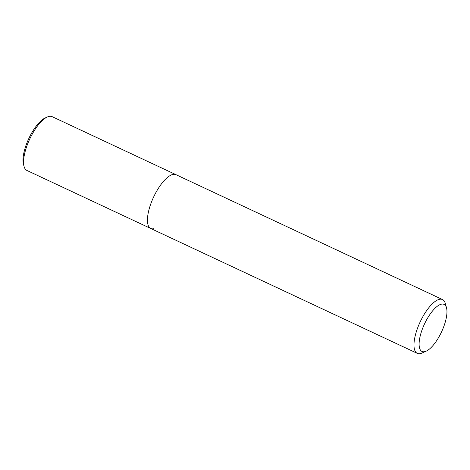 <?xml version="1.0" encoding="UTF-8"?>
<svg xmlns="http://www.w3.org/2000/svg" width="470" height="470" viewBox="0 0 470 470"><rect width="100%" height="100%" fill="white"/><g stroke="black" fill="none" stroke-linecap="round" stroke-linejoin="round"><path stroke-width="0.7" d="M446.5 307.774L445.29 303.426A29.716 10.745 115.1 0 0 442.499 299.549A29.716 10.745 115.1 0 0 439.685 299.261A29.716 10.745 115.1 0 0 418.664 325.305A29.716 10.745 115.1 0 0 417.289 353.364A29.716 10.745 115.1 0 0 420.104 353.652A29.716 10.745 115.1 0 0 422.048 353.023L426.167 351.172A25.997 9.4 -64.9 0 1 424.463 351.719A25.997 9.4 -64.9 0 1 422.042 329.916A25.997 9.4 -64.9 0 1 441.6 304.131A25.997 9.4 -64.9 0 1 446.5 307.774A25.997 9.4 -64.9 0 1 441.541 331.914A25.997 9.4 -64.9 0 1 426.167 351.172M153.567 228.773A29.716 10.745 -64.9 0 1 150.753 228.485A29.716 10.745 -64.9 0 1 152.127 200.426A29.716 10.745 -64.9 0 1 173.148 174.382A29.716 10.745 -64.9 0 1 175.968 174.67L52.105 116.636A29.716 10.745 -64.9 0 0 49.291 116.349A29.716 10.745 -64.9 0 0 47.347 116.977A29.716 10.745 -64.9 0 0 29.769 138.985A29.716 10.745 -64.9 0 0 24.105 166.574A29.716 10.745 -64.9 0 0 26.896 170.451L150.753 228.485A29.716 10.745 -64.9 0 1 152.127 200.426A29.716 10.745 -64.9 0 1 173.148 174.382A29.716 10.745 -64.9 0 1 175.968 174.67L442.499 299.549M47.347 116.977L45.285 117.9A27.859 10.076 115.1 0 0 28.811 138.532A27.859 10.076 115.1 0 0 23.5 164.4L24.105 166.574M417.289 353.364L150.753 228.485"/></g></svg>
